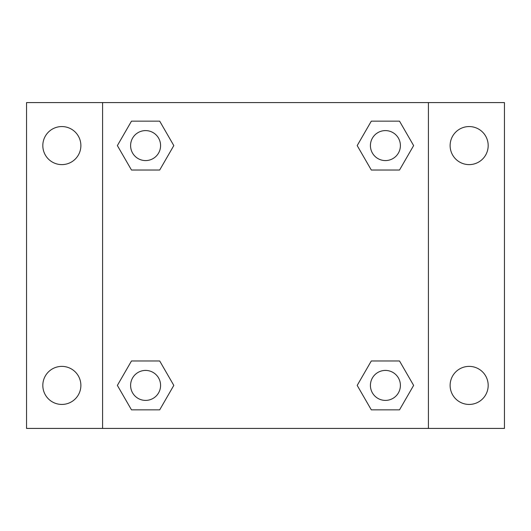 <?xml version="1.0" encoding="UTF-8"?>
<svg xmlns="http://www.w3.org/2000/svg" width="531" height="531" viewBox="0 0 531 531"><rect width="100%" height="100%" fill="white"/><g stroke="black" fill="none" stroke-linecap="round" stroke-linejoin="round"><path stroke-width="0.8" d="M26.55 102.583L504.45 102.583L504.45 428.417L26.55 428.417L26.55 102.583M469.152 126.564A19.03 19.03 0 0 1 488.181 145.594A19.03 19.03 0 0 1 469.152 164.617A19.03 19.03 0 0 1 450.122 145.594A19.03 19.03 0 0 1 469.152 126.564M469.152 366.383A19.03 19.03 0 0 1 488.181 385.406A19.03 19.03 0 0 1 469.152 404.436A19.03 19.03 0 0 1 450.122 385.406A19.03 19.03 0 0 1 469.152 366.383M61.848 366.383A19.03 19.03 0 0 1 80.878 385.406A19.03 19.03 0 0 1 61.848 404.436A19.03 19.03 0 0 1 42.819 385.406A19.03 19.03 0 0 1 61.848 366.383M61.848 126.564A19.03 19.03 0 0 1 80.878 145.594A19.03 19.03 0 0 1 61.848 164.617A19.03 19.03 0 0 1 42.819 145.594A19.03 19.03 0 0 1 61.848 126.564M131.482 360.974L159.698 360.974L173.81 385.406L159.698 409.846L131.482 409.846L117.371 385.406L131.482 360.974L159.698 360.974L131.482 360.974M371.302 121.154L399.518 121.154L413.629 145.594L399.518 170.026L371.302 170.026L357.19 145.594L371.302 121.154L399.518 121.154L371.302 121.154M102.583 428.417L102.583 102.583M428.417 102.583L428.417 428.417M131.482 121.154L159.698 121.154L173.81 145.594L159.698 170.026L131.482 170.026L117.371 145.594L131.482 121.154L159.698 121.154L131.482 121.154M371.302 360.974L399.518 360.974L413.629 385.406L399.518 409.846L371.302 409.846L357.19 385.406L371.302 360.974L399.518 360.974L371.302 360.974M399.518 409.846L371.302 409.846L399.518 409.846M400.401 385.406A14.987 14.987 0 0 0 377.913 372.43A14.987 14.987 0 0 0 377.913 398.389A14.987 14.987 0 0 0 400.401 385.406M159.698 409.846L131.482 409.846L159.698 409.846M160.581 385.406A14.987 14.987 0 0 0 138.093 372.43A14.987 14.987 0 0 0 138.093 398.389A14.987 14.987 0 0 0 160.581 385.406M399.518 170.026L371.302 170.026L399.518 170.026M400.401 145.594A14.987 14.987 0 0 0 377.913 132.611A14.987 14.987 0 0 0 377.913 158.57A14.987 14.987 0 0 0 400.401 145.594M159.698 170.026L131.482 170.026L159.698 170.026M160.581 145.594A14.987 14.987 0 0 0 138.093 132.611A14.987 14.987 0 0 0 138.093 158.57A14.987 14.987 0 0 0 160.581 145.594"/></g></svg>
